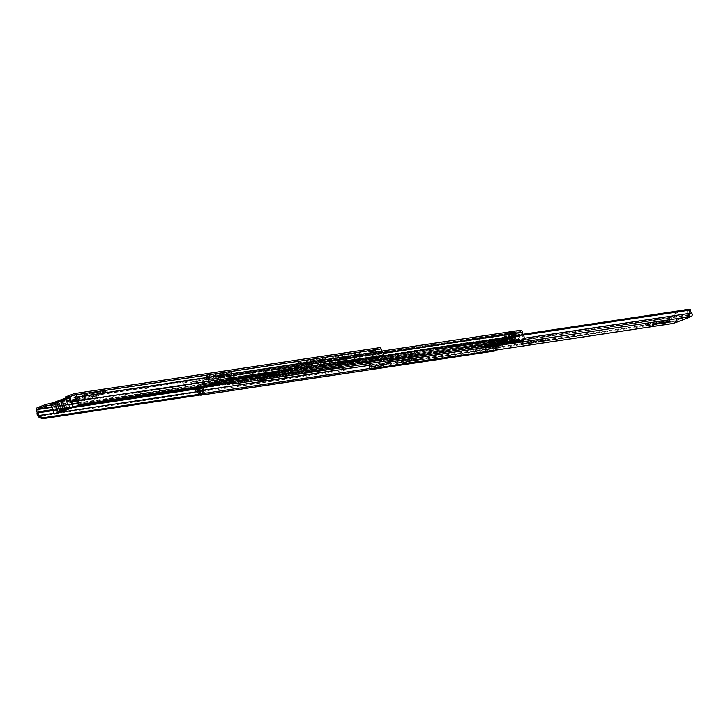 <?xml version="1.0" encoding="UTF-8"?>
<svg xmlns="http://www.w3.org/2000/svg" width="728" height="728" viewBox="0 0 728 728"><rect width="100%" height="100%" fill="white"/><g stroke="black" fill="none" stroke-linecap="round" stroke-linejoin="round"><path stroke-width="0.55" stroke-dasharray="3.64 2.73" d="M68.423 400.072L64.81 401.028L68.423 400.072M65.529 399.199L69.142 398.243L65.529 399.199M271.99 369.46L268.377 370.406L271.99 369.46M269.096 368.577L272.709 367.631L269.096 368.577M76.777 398.917L78.76 397.97L76.376 398.407M73.373 398.016L78.36 396.705L73.373 398.016M186.568 382.309L182.956 383.256L186.568 382.309M183.674 381.426L187.287 380.48L183.674 381.426M147.748 388.151L144.126 389.098L147.748 388.151M144.845 387.269L148.457 386.322L144.845 387.269M71.089 401.183L66.921 402.384L71.28 401.774M66.758 401.137L69.442 400.109L91.755 396.341L102.138 392.237L82.41 395.149L85.094 394.121L107.043 390.9L88.279 397.898L66.758 401.137L67.158 402.393M77.195 400.882L88.68 399.153L107.444 392.155L85.504 395.386L82.819 396.405L102.548 393.493L89.253 398.453L77.204 400.264M83.902 397.752L82.81 398.307L85.312 397.989L89.599 396.496L83.902 397.752M82.746 397.06L89.198 395.24L82.746 397.06L83.156 398.316M94.968 396.087L89.981 397.388L94.968 396.087M91.127 395.349L96.105 394.039L91.127 395.349M191.919 383.319L212.931 380.471L231.695 373.473L209.746 376.695L207.061 377.723L226.79 374.811L216.407 378.915L191.919 383.319M191 382.455L193.684 381.426L213.104 378.505L225.398 374.065L206.661 376.467L209.346 375.439L231.295 372.217L212.521 379.215L191 382.455L191.409 383.711M208.144 379.061L207.052 379.625L209.564 379.306L213.85 377.814L208.144 379.061M206.998 378.378L213.441 376.558L206.998 378.378L207.398 379.634M219.21 377.395L214.232 378.706L219.21 377.395M215.37 376.658L220.357 375.357L215.37 376.658M282.664 369.669L306.888 366.357L325.853 359.286L300.491 363.045L297.807 364.073L320.866 360.66L310.474 364.764L282.664 369.669M281.745 368.805L284.43 367.776L310.073 363.509L320.466 359.404L297.406 362.817L300.091 361.789L325.452 358.03L306.479 365.101L281.745 368.805L282.155 370.061M318.163 364.337L342.387 361.024L361.352 353.954L335.99 357.712L333.306 358.731L356.365 355.319L345.973 359.423L318.163 364.337M317.244 363.463L319.929 362.435L345.572 358.167L355.965 354.063L332.905 357.475L335.59 356.447L360.952 352.689L341.978 359.759L317.244 363.463L317.654 364.719M295.177 365.975L294.085 366.53L296.596 366.22L300.873 364.719L295.177 365.975M294.776 364.719L293.675 365.274L296.187 364.965L300.473 363.463L294.776 364.719M307.962 364.055L302.985 365.356L307.962 364.055M307.562 362.79L302.575 364.1L307.562 362.79M312.731 363.336L309.354 364.218L312.731 363.336M312.33 362.08L308.954 362.963L312.33 362.08M330.676 360.633L329.584 361.197L332.095 360.879L336.372 359.386L330.676 360.633M330.275 359.377L329.174 359.941L331.686 359.623L335.972 358.121L330.275 359.377M343.461 358.713L338.484 360.014L343.461 358.713M343.061 357.457L338.074 358.758L343.061 357.457M348.23 357.994L344.854 358.877L348.23 357.994M347.829 356.738L344.453 357.621L347.829 356.738M358.522 356.447L354.909 357.393L358.522 356.447M358.121 355.191L354.5 356.138L358.121 355.191M374.611 349.877L374.947 351.861A0.555 0.473 -98.6 0 0 375.202 352.179L377.413 351.842A0.555 0.473 81.4 0 1 377.168 351.524L376.831 349.54L369.242 351.933L376.831 349.54M374.21 348.621A1.656 1.429 -98.6 0 0 373.373 350.705L373.874 352.27A1.875 1.62 -98.6 0 0 374.729 353.353L376.94 353.025A1.875 1.62 81.4 0 1 376.094 351.933L375.593 350.368A1.656 1.429 81.4 0 1 376.431 348.284L368.841 350.669L376.431 348.284M338.675 362.235A1.656 1.429 -98.6 0 1 340.267 363.363L340.768 364.928L342.988 364.591L342.488 363.026A1.656 1.429 81.4 0 0 342.36 362.726L346.41 361.17L340.14 363.054L342.36 362.726A1.656 1.429 81.4 0 0 340.895 361.898L338.675 362.235A1.656 1.429 -98.6 0 0 338.42 362.298L346.009 359.914L338.42 362.298M339.193 363.773L339.694 365.338L341.914 365.001L341.414 363.436L338.82 363.563M53.335 402.748L53.845 403.922L53.435 402.666M51.169 404.923L54.127 403.967M68.004 398.18L53.845 403.922L55.373 406.706A2.275 1.966 81.4 0 1 55.656 409.081A1.656 1.429 -98.6 0 0 57.467 411.393L67.977 407.371A1.656 1.429 -98.6 0 0 68.077 404.331A2.275 1.966 81.4 0 1 66.94 402.284L66.849 399.108L67.786 398.626L67.094 397.597L67.695 397.215L68.095 398.471L69.961 397.843M67.786 398.626L67.094 397.597L70.197 396.232L65.62 396.878M304.322 366.721L303.922 365.465L304.349 366.721M322.258 358.458L322.668 359.714L322.295 358.449M339.821 361.388L339.421 360.132L339.849 361.379M203.467 393.648L345.136 372.345L344.699 370.261L343.953 371.225L343.316 370.57A3.977 3.431 81.4 0 1 342.215 366.521L341.468 364.046A1.765 1.52 81.4 0 1 342.369 361.825L379.142 347.766L74.065 393.648M357.794 353.116L358.194 354.372L357.757 353.116M344.699 370.261L344.062 369.606A2.648 2.284 81.4 0 1 343.325 366.903A1.656 1.429 -98.6 0 0 343.279 365.911L342.77 363.081L379.543 349.021L380.762 351.579A1.656 1.429 -98.6 0 0 381.299 352.379A2.648 2.284 81.4 0 1 382.264 354.991L380.407 358.859L381.545 359.113M199.026 394.321L201.984 393.875M200.091 395.013L201.911 394.74M204.532 394.349L344.389 373.309L345.136 372.345M78.105 404.322L380.407 358.859M383.274 356.192L382.145 355.947M343.953 371.225L344.389 373.309M371.062 350.341L371.462 351.597M368.841 350.669L369.242 351.933M346.009 359.914L346.41 361.17M343.789 360.251L344.189 361.507M53.317 402.875L53.626 404.167L66.849 399.108L66.821 398.507M53.999 403.894L56.038 406.606A2.275 1.966 81.4 0 1 56.32 408.981A1.656 1.429 -98.6 0 0 58.131 411.293L68.65 407.271A1.656 1.429 -98.6 0 0 68.741 404.231A2.275 1.966 81.4 0 1 67.604 402.184L67.513 399.008L54.291 404.067M341.914 365.001A0.555 0.473 81.4 0 1 341.905 365.42L339.685 365.756A0.555 0.473 -98.6 0 0 339.694 365.338M342.988 364.591A1.875 1.62 81.4 0 1 342.943 366.02L342.833 366.311A1.101 0.956 81.4 0 0 342.806 367.149L343.17 368.286L340.95 368.623L340.586 367.485L342.806 367.149M340.586 367.485A1.101 0.956 -98.6 0 1 340.613 366.639L340.731 366.357A1.875 1.62 -98.6 0 0 340.768 364.928M339.685 365.756L339.567 366.048A2.43 2.093 -98.6 0 0 339.512 367.895L339.876 369.032L340.95 368.623M343.17 368.286L342.096 368.696L341.732 367.558A2.43 2.093 81.4 0 1 341.787 365.711L341.905 365.42M342.096 368.696L339.876 369.032M377.195 353.171A1.101 0.956 81.4 0 1 377.696 353.808L378.06 354.946L375.848 355.282L375.484 354.145A1.101 0.956 -98.6 0 0 374.984 353.508M377.668 351.988A2.43 2.093 81.4 0 1 378.769 353.399L379.133 354.536L378.06 354.946M379.133 354.536L376.922 354.873L376.558 353.735A2.43 2.093 -98.6 0 0 375.457 352.325M376.922 354.873L375.848 355.282M51.069 404.632L58.959 402.302L61.989 411.73M68.878 409.091L65.857 399.663L70.034 397.888M57.403 402.366L58.995 403.558L62.308 402.284L62.872 400.273L67.549 398.68L53.563 403.84L62.872 400.273M61.225 411.684L61.798 409.591L65.12 408.326L66.767 409.573M66.958 409.591L65.12 408.326L63.172 402.184L59.823 403.43L58.231 402.247M63.5 411.147L60.47 401.719L58.959 402.302M65.857 399.663L64.337 400.245L67.358 409.673M65.866 409.718L64.337 408.599L62.308 402.284M64.337 408.599L61.016 409.873L58.995 403.558M60.47 401.719L64.337 400.245M66.712 398.808L69.742 408.235M60.46 411.784L61.016 409.873L58.959 403.539L57.257 402.347M53.563 403.84L56.584 413.267M61.798 409.591L59.823 403.43M54.391 403.712L57.366 412.967M63.709 400.154L63.145 402.165L65.138 408.317M70.57 408.108L67.549 398.68M60.997 409.873L60.351 411.711M349.777 363.964A5.578 0.528 162.2 0 0 347.256 365.256A5.578 0.528 162.2 0 0 348.057 365.274L367.358 362.371A5.578 0.528 162.2 0 0 373.409 360.688A5.578 0.528 162.2 0 0 377.186 358.94A5.578 0.528 162.2 0 0 376.394 358.913L357.093 361.816A5.578 0.528 162.2 0 0 349.777 363.964M347.647 364.018A5.578 0.528 -17.8 0 1 346.856 363.991A5.578 0.528 -17.8 0 1 349.367 362.708A5.578 0.528 -17.8 0 1 356.693 360.56L375.994 357.657A5.578 0.528 -17.8 0 1 376.786 357.685A5.578 0.528 -17.8 0 1 373.009 359.432A5.578 0.528 -17.8 0 1 366.958 361.115L347.647 364.018L348.057 365.274M414.814 351.815A5.578 0.528 -17.8 0 1 415.615 351.842A5.578 0.528 -17.8 0 1 411.83 353.59A5.578 0.528 -17.8 0 1 405.778 355.273L386.477 358.176A5.578 0.528 -17.8 0 1 385.685 358.158A5.578 0.528 -17.8 0 1 388.197 356.875A5.578 0.528 -17.8 0 1 395.513 354.718L414.814 351.815L415.224 353.08L395.923 355.983A5.578 0.528 162.2 0 0 388.597 358.131A5.578 0.528 162.2 0 0 386.086 359.414A5.578 0.528 162.2 0 0 386.887 359.432L406.188 356.529A5.578 0.528 162.2 0 0 412.239 354.845A5.578 0.528 162.2 0 0 416.016 353.098A5.578 0.528 162.2 0 0 415.224 353.08M273.992 376.986L269.56 377.65L268.814 375.348A1.438 1.238 -98.6 0 1 269.542 373.537A0.855 0.737 -98.6 0 0 269.815 373.346L269.26 373.428A0.855 0.737 81.4 0 1 268.987 373.628L258.849 377.495A0.855 0.737 81.4 0 1 258.522 377.532L259.077 377.45A0.855 0.737 -98.6 0 0 259.405 377.413L263.845 376.749A0.855 0.737 81.4 0 1 263.518 376.786L264.073 376.704A0.855 0.737 -98.6 0 0 264.401 376.667L274.538 372.791A0.855 0.737 -98.6 0 0 274.811 372.59L274.256 372.681A0.855 0.737 81.4 0 1 273.983 372.873A1.438 1.238 81.4 0 0 273.255 374.683L273.992 376.986L275.066 376.576L270.634 377.24L269.888 374.938L274.383 374.128L269.942 374.802A2.184 1.884 -98.6 0 0 270.234 374.656L269.679 374.738A2.184 1.884 81.4 0 1 269.396 374.884L259.259 378.76A2.184 1.884 81.4 0 1 258.95 378.842L259.505 378.76A2.184 1.884 -98.6 0 0 259.814 378.669L264.246 378.005A2.184 1.884 81.4 0 1 263.936 378.087L264.491 378.005A2.184 1.884 -98.6 0 0 264.801 377.923L274.938 374.046A2.184 1.884 -98.6 0 0 275.229 373.901L274.674 373.983A2.184 1.884 81.4 0 1 274.383 374.128M196.369 386.959A1.765 1.52 81.4 0 1 197.361 385.339L202.102 383.529L489.535 340.295A2.211 1.902 81.4 0 1 490.9 340.376L494.175 341.996A0.855 0.737 -98.6 0 0 494.703 342.033L492.474 342.124L500.527 339.048L504.841 338.156A0.855 0.737 -98.6 0 0 505.232 337.774L506.861 334.27A2.211 1.902 81.4 0 1 507.88 333.288L509.627 332.614L510.028 333.879L512.694 333.479L510.947 334.143A0.883 0.764 -98.6 0 0 510.537 334.534L508.908 338.038A2.184 1.884 81.4 0 1 507.907 339.011L512.348 338.338L515.533 333.788A0.883 0.764 81.4 0 1 515.943 333.388L520.748 331.559L521.193 332.086A4.086 3.522 -98.6 0 0 522.304 335.79A2.539 2.193 81.4 0 1 522.422 339.403L523.259 340.358M495.249 339.721A5.578 0.528 -17.8 0 1 496.041 339.749A5.578 0.528 -17.8 0 1 492.265 341.496A5.578 0.528 -17.8 0 1 486.213 343.179L472.454 345.245A5.578 0.528 -17.8 0 1 471.662 345.227A5.578 0.528 -17.8 0 1 474.174 343.944A5.578 0.528 -17.8 0 1 481.49 341.796L495.249 339.721L495.65 340.977L481.89 343.052A5.578 0.528 162.2 0 0 474.574 345.199A5.578 0.528 162.2 0 0 472.062 346.483A5.578 0.528 162.2 0 0 472.854 346.501L486.613 344.435A5.578 0.528 162.2 0 0 492.665 342.751A5.578 0.528 162.2 0 0 496.441 341.004A5.578 0.528 162.2 0 0 495.65 340.977M504.695 338.211L505.095 339.466L500.928 340.304L492.874 343.379L495.104 343.288A2.184 1.884 -98.6 0 1 493.757 343.207L490.49 341.587A0.883 0.764 81.4 0 0 489.944 341.55L488.197 342.224L487.796 340.968L497.197 339.148A2.211 1.902 81.4 0 1 498.553 339.221L501.81 340.959A19.874 1.875 -17.8 0 1 511.948 337.082L513.995 334.234L515.015 334.898M505.095 339.466L505.241 339.412A2.184 1.884 -98.6 0 0 506.251 338.438L507.88 334.935A0.883 0.764 81.4 0 1 508.28 334.543L510.028 333.879M505.232 337.774L217.799 380.999L219.428 377.504A2.211 1.902 81.4 0 1 220.448 376.512L225.189 374.702A1.765 1.52 81.4 0 1 227.236 376.731A2.766 2.384 -98.6 0 0 227.991 379.233A3.868 3.331 81.4 0 1 229.083 382.036M202.102 383.529A2.211 1.902 81.4 0 1 203.467 383.601L206.743 385.23A0.855 0.737 -98.6 0 0 207.271 385.258L217.399 381.381A0.855 0.737 -98.6 0 0 217.799 380.999L218.819 381.663L220.438 378.169A0.883 0.764 81.4 0 1 220.848 377.768L225.662 375.939L226.108 376.467A4.086 3.522 -98.6 0 0 227.218 380.171A2.539 2.193 81.4 0 1 227.937 382.209M214.532 384.038A5.578 0.528 -17.8 0 1 213.732 384.02A5.578 0.528 -17.8 0 1 216.243 382.728A5.578 0.528 -17.8 0 1 223.569 380.58L237.874 378.433A5.578 0.528 -17.8 0 1 238.675 378.451A5.578 0.528 -17.8 0 1 234.889 380.198A5.578 0.528 -17.8 0 1 228.838 381.882L214.532 384.038L214.769 384.794M227.609 383.392L229.247 383.146A5.578 0.528 162.2 0 0 230.075 382.983M232.177 382.446A5.578 0.528 162.2 0 0 239.075 379.707A5.578 0.528 162.2 0 0 238.284 379.688L223.969 381.836A5.578 0.528 162.2 0 0 216.999 383.856M213.086 384.448L217.809 382.637A2.184 1.884 -98.6 0 0 218.819 381.663L506.251 338.438M206.679 385.412L494.175 341.996M489.535 340.295L487.796 340.968M269.815 373.346L270.234 374.656L269.679 374.738L269.26 373.428M274.811 372.59L275.229 373.901L274.674 373.983L274.256 372.681M197.57 386.777L202.511 384.784A0.883 0.764 81.4 0 1 203.057 384.812L204.814 385.685M263.518 376.786L263.936 378.087L264.491 378.005L263.936 378.087L264.491 378.005L264.073 376.704A1.438 1.238 81.4 0 1 265.447 377.668L265.893 379.061M258.522 377.532L258.95 378.842L263.909 378.096M258.95 378.842L259.505 378.76L258.95 378.842M197.77 386.595L198.899 386.422L198.471 385.176A1.765 1.52 -98.6 0 0 198.034 388.151A2.766 2.384 81.4 0 1 198.871 390.618A3.868 3.331 -98.6 0 0 201.883 395.04M201.975 386.113L198.68 386.614L198.498 385.167A1.765 1.52 -98.6 0 0 197.916 387.979L198.498 388.743L197.643 389.553M230.194 381.872A3.868 3.331 -98.6 0 0 229.102 379.061A2.766 2.384 81.4 0 1 228.346 376.558A1.765 1.52 -98.6 0 0 226.299 374.538L229.629 374.037A1.765 1.52 81.4 0 1 231.677 376.058A2.766 2.384 -98.6 0 0 232.423 378.56A3.868 3.331 81.4 0 1 233.515 381.372M227.336 383.783L228.446 383.62L229.274 384.566M228.446 383.62A2.539 2.193 -98.6 0 0 228.328 379.998A4.086 3.522 81.4 0 1 227.218 376.294L226.326 374.529A1.765 1.52 -98.6 0 1 228.392 376.331L231.668 375.83L231.65 376.831L228.374 377.322L228.392 376.331M513.995 334.234L514.514 333.124A2.211 1.902 81.4 0 1 515.533 332.132L520.274 330.321L229.629 374.037L230.539 375.794A4.086 3.522 -98.6 0 0 231.659 379.497A2.539 2.193 81.4 0 1 232.369 381.545M492.201 339.894A2.211 1.902 -98.6 0 1 493.566 339.976L496.833 341.596A0.855 0.737 81.4 0 0 497.361 341.632L498.607 341.241A5.524 0.519 -17.8 0 0 504.213 339.512A5.524 0.519 -17.8 0 0 507.079 338.092A5.524 0.519 -17.8 0 0 506.979 338.038L507.498 337.756A0.855 0.737 81.4 0 0 507.898 337.373L509.527 333.87A2.211 1.902 -98.6 0 1 510.546 332.887L512.285 332.214L509.627 332.614M225.589 375.957L226.699 375.794L226.299 374.538L225.189 374.702M231.768 383.119L522.422 339.403M512.285 332.214L512.694 333.479M496.833 341.596L501.81 340.959L502.211 342.215A19.874 1.875 -17.8 0 1 512.348 338.338L511.948 337.082L507.498 337.756M499.599 339.739L499.19 340.95L502.211 342.215L497.424 342.97A2.184 1.884 81.4 0 1 496.423 342.806L493.147 341.186A0.883 0.764 -98.6 0 0 492.601 341.15L488.197 342.224M370.279 368.423L495.968 349.522A2.539 2.193 81.4 0 1 493.994 346.61A4.086 3.522 -98.6 0 0 492.747 342.961L492.856 342.215L497.597 340.404A0.883 0.764 81.4 0 1 498.143 340.431L499.19 340.95M497.424 342.97A2.184 1.884 81.4 0 0 497.77 342.888L499.008 342.497A5.524 0.519 162.2 0 0 504.613 340.768A5.524 0.519 162.2 0 0 507.48 339.348A5.524 0.519 162.2 0 0 507.38 339.294L507.907 339.011M490.454 340.567L490.863 341.823M495.859 350.832A3.868 3.331 81.4 0 1 492.856 346.401A2.766 2.384 -98.6 0 0 492.01 343.935A1.765 1.52 81.4 0 1 492.447 340.959L497.197 339.148M202.211 389.971A2.766 2.384 -98.6 0 0 201.356 387.651A1.765 1.52 81.4 0 1 201.802 384.675L492.447 340.959M495.968 349.522L495.923 350.113M202.011 386.113L201.802 384.675L197.361 385.339M197.743 391.327L199.29 391.1L198.881 389.844L201.665 388.779L201.183 387.487A1.765 1.52 81.4 0 1 201.774 384.675L202.202 385.931L492.856 342.215M231.668 375.83A1.765 1.52 81.4 0 0 229.602 374.037L230.503 376.74L227.227 377.231L226.799 375.766L520.684 331.577M501.383 340.913L500.964 342.124L496.423 342.806M507.898 337.373L512.439 336.682L513.458 337.346L508.908 338.038M199.281 387.815L198.908 387.332M197.752 390.927L198.79 390.526A1.656 1.429 -98.6 0 0 199.636 388.461M199.29 391.1L200.018 390.818M195.614 390.335L198.881 389.844M228.374 377.322L231.65 376.831M227.227 377.231A1.656 1.429 -98.6 0 0 229.165 378.915L231.941 377.859L231.54 376.594M231.941 377.859L235.217 377.359L232.432 378.424A1.656 1.429 81.4 0 1 230.503 376.74M235.217 377.359L234.807 376.103M259.832 378.669L264.264 378.005L259.814 378.669M263.845 376.749A1.438 1.238 81.4 0 1 264.064 376.685L259.632 377.359A1.438 1.238 -98.6 0 0 259.405 377.413M261.452 379.734L261.006 378.333A1.438 1.238 -98.6 0 0 259.632 377.359M259.932 378.742L260.305 379.907M265.11 380.38L264.373 378.078M274.329 374.274L275.066 376.576M269.56 377.65L270.634 377.24M509.4 342.342L506.542 343.434L509.473 342.551L508.563 337.337A0.992 0.855 81.4 0 1 509.109 336.591L512.093 335.654A3.649 3.14 81.4 0 1 512.758 336.755A2.493 2.148 -98.6 0 0 514.305 341.25A2.876 2.475 -98.6 0 0 514.896 336.918A6.152 5.296 81.4 0 1 514.086 336.172A4.568 3.931 81.4 0 1 513.513 334.643L521.057 333.506A4.787 4.122 -98.6 0 0 520.902 332.942A4.787 4.122 -98.6 0 0 520.72 332.45A1.101 0.946 -98.6 0 0 519.528 332.014L511.984 333.142A1.101 0.946 81.4 0 1 513.176 333.588A4.787 4.122 81.4 0 1 513.358 334.079A4.787 4.122 81.4 0 1 513.513 334.643M512.758 336.755L520.302 335.626A2.493 2.148 -98.6 0 0 519.737 336.281L520.948 340.076A2.23 1.92 -98.6 0 0 521.849 340.113A2.876 2.475 -98.6 0 0 522.44 335.781L514.896 336.918M493.02 340.977L490.954 341.769L490.69 340.931A0.664 0.573 81.4 0 1 491.018 340.094L494.085 338.93A0.664 0.573 81.4 0 1 494.685 339.102A5.087 4.377 -98.6 0 0 495.149 339.585A2.211 1.902 -98.6 0 0 496.96 339.967L497.452 340.131A0.555 0.473 -98.6 0 0 497.697 340.458L498.68 340.395A5.469 0.519 162.2 0 0 504.095 338.693A5.469 0.519 162.2 0 0 506.779 337.355A5.469 0.519 162.2 0 0 506.743 337.319L506.388 337.128A0.555 0.473 -98.6 0 0 506.397 336.718L506.688 336.245A2.211 1.902 -98.6 0 0 507.889 334.716A5.087 4.377 -98.6 0 0 507.971 334.016A0.664 0.573 81.4 0 1 508.344 333.469L511.402 332.296A0.664 0.573 81.4 0 1 512.139 332.723L512.412 333.561L510.155 334.425A1.101 0.956 -98.6 0 0 509.545 335.244L509.172 337.938A1.101 0.956 81.4 0 1 508.563 338.757L507.098 339.321A5.469 0.519 -17.8 0 1 507.434 339.385A5.469 0.519 -17.8 0 1 504.195 340.931A5.469 0.519 -17.8 0 1 498.398 342.642L496.742 343.279A1.101 0.956 81.4 0 1 495.795 343.043L493.966 341.214A1.101 0.956 -98.6 0 0 493.02 340.977L498.07 340.222L493.739 341.878A1.083 0.937 -98.6 0 0 493.056 343.024A4.787 4.122 -98.6 0 0 493.402 344.08A4.568 3.931 -98.6 0 1 493.611 344.617A4.568 3.931 -98.6 0 1 493.83 345.664L486.286 346.801A6.152 5.296 81.4 0 1 486.077 347.939A2.876 2.475 -98.6 0 0 489.016 350.914A2.23 1.92 -98.6 0 0 489.926 348.184A2.493 2.148 -98.6 0 0 488.006 346.364A0.555 0.473 81.4 0 1 487.569 345.873A3.649 3.14 81.4 0 1 487.542 345.045L490.417 343.752A0.992 0.855 81.4 0 1 491.264 343.953L492.547 345.236A1.101 0.956 -98.6 0 0 493.493 345.463L503.23 343.479A20.584 1.938 -17.8 0 0 502.893 343.625L503.776 343.525A14.369 1.356 -17.8 0 0 504.504 343.279L504.895 343.225A15.079 1.42 -17.8 0 1 502.065 344.135L501.183 344.326L500.018 339.739A21.285 2.002 -17.8 0 1 501.583 339.03L502.511 339.921A20.584 1.938 162.2 0 1 511.456 336.5L511.083 336.554A21.285 2.002 162.2 0 0 506.351 338.283L506.142 338.365A21.285 2.002 162.2 0 0 502.138 339.976L502.511 339.921M489.926 348.184L496.096 347.256L496.023 345.345A2.493 2.148 -98.6 0 0 495.55 345.227L488.006 346.364M513.176 333.588L520.72 332.45M493.402 344.08L485.858 345.209A4.568 3.931 81.4 0 1 486.067 345.755A4.568 3.931 81.4 0 1 486.286 346.801M512.476 339.685L505.095 340.795L496.141 344.217L503.53 343.106A20.584 1.938 -17.8 0 1 504.131 342.852L511.648 339.976A20.584 1.938 -17.8 0 1 512.476 339.685L513.076 339.712A20.584 1.938 -17.8 0 1 513.577 339.539L514.732 339.33A14.369 1.356 -17.8 0 1 514.341 339.521L514.332 339.403A15.079 1.42 -17.8 0 1 505.387 342.824L504.895 343.225M512.794 335.144L512.794 335.144A14.369 1.356 162.2 0 0 513.304 334.889L512.157 335.098A20.584 1.938 162.2 0 0 511.438 335.344L511.065 335.399A21.285 2.002 -17.8 0 1 513.568 334.552L515.124 338.948L516.097 338.775A15.079 1.42 -17.8 0 1 514.732 339.466L514.341 339.521M513.595 334.543L514.669 334.334A15.079 1.42 -17.8 0 1 513.176 335.08M505.095 340.795L515.124 338.948M508.972 339.548L506.106 340.64L506.542 343.434M511.984 333.142L509.909 333.934L512.412 333.561M512.139 332.723L509.645 333.096L509.909 333.934M509.645 333.096A0.664 0.573 -98.6 0 0 508.908 332.678L505.851 333.843A0.664 0.573 -98.6 0 0 505.478 334.398A5.087 4.377 81.4 0 1 505.387 335.089A2.211 1.902 81.4 0 1 504.195 336.627L506.688 336.245M506.561 336.3L504.195 336.627M504.067 336.673L506.397 336.718M497.452 340.131L494.958 340.513A0.555 0.473 -98.6 0 0 495.568 340.859L503.621 337.783A0.555 0.473 -98.6 0 0 503.903 337.091M494.958 340.513L497.078 339.921M496.96 339.967L494.585 340.295M494.467 340.349A2.211 1.902 81.4 0 1 492.656 339.958A5.087 4.377 81.4 0 1 492.192 339.485A0.664 0.573 -98.6 0 0 491.582 339.303L488.524 340.476A0.664 0.573 -98.6 0 0 488.188 341.305L488.461 342.142L486.195 343.006A1.083 0.937 81.4 0 0 485.512 344.162A4.787 4.122 81.4 0 0 485.858 345.209M515.033 339.557L514.287 337.228A1.611 1.392 -98.6 0 0 513.276 337.201L514.259 340.258A1.611 1.392 -98.6 0 0 515.033 339.557L512.922 339.867A1.611 1.392 81.4 0 1 512.466 340.413L511.511 337.428L512.23 337.355L511.511 337.428A1.611 1.392 -98.6 0 1 512.175 337.546L512.922 339.867M486.923 347.693L487.669 350.013A1.611 1.392 -98.6 0 0 488.67 350.041L486.095 350.45L485.166 347.547L487.687 346.983A1.611 1.392 -98.6 0 0 486.923 347.693L484.812 348.002L485.558 350.332A1.611 1.392 -98.6 0 0 486.095 350.45L488.388 350.123M487.687 346.983L488.67 350.041M503.758 340.695L495.058 344.026L504.868 340.531L504.431 339.166L501.528 339.603L501.765 340.395L503.175 340.677A5.524 2.757 69.1 0 0 503.758 340.695L504.868 340.531M496.168 343.853L495.732 342.497L504.431 339.166M508.563 338.757L513.34 338.038A21.285 2.002 162.2 0 0 506.997 340.313L506.797 340.395A21.285 2.002 162.2 0 0 501.565 342.551L496.742 343.279M495.568 340.859L498.68 340.395L497.697 340.458L498.398 342.642M506.388 337.128L507.098 339.321M513.076 339.712L505.605 340.831M513.313 336.227L512.931 336.281A14.369 1.356 -17.8 0 1 503.985 339.703L504.368 339.639A15.079 1.42 162.2 0 0 513.313 336.227L513.076 335.49M511.22 335.772L511.456 336.5M502.893 343.625L501.465 339.184A20.584 1.938 162.2 0 1 501.947 338.975L502.138 339.976M511.648 339.976L510.656 336.9A20.584 1.938 162.2 0 0 503.148 339.776L504.131 342.852M505.387 342.824L504.504 343.279M501.465 339.184L502.347 339.084A14.369 1.356 162.2 0 0 503.303 338.766L503.694 338.711A15.079 1.42 -17.8 0 1 500.637 339.694L499.909 339.776M503.967 338.42L504.368 339.676L503.303 338.766L503.985 339.703M512.694 335.544L512.931 336.281M512.439 336.627A14.369 1.356 -17.8 0 1 504.877 339.521L505.569 339.239L506.551 342.324L510.61 340.649L509.627 337.565L512.439 336.627L513.422 339.703A14.369 1.356 162.2 0 0 513.95 339.466M505.005 342.888A14.369 1.356 162.2 0 0 505.86 342.597L504.877 339.521M500.809 342.287L501.565 342.551L500.809 342.287L500.018 339.739L500.8 342.278L495.795 343.043M498.07 340.222A1.101 0.956 81.4 0 1 499.017 340.449L500.828 342.269M513.34 338.038L514.132 337.182L509.172 337.938M513.568 334.552L514.132 337.182M510.856 335.826L511.083 336.554M493.739 341.878L486.195 343.006M488.461 342.142L490.954 341.769M509.545 335.244L514.596 334.489A1.101 0.956 81.4 0 1 515.206 333.661L519.528 332.014M513.695 334.507L514.323 336.436L514.596 334.489M493.493 345.463L501.337 344.217M509.473 342.551L517.453 341.35L516.015 336.855L508.472 337.992M521.057 333.506A4.568 3.931 -98.6 0 0 521.621 335.035A6.152 5.296 -98.6 0 0 522.44 335.781M520.302 335.626A3.649 3.14 -98.6 0 0 519.637 334.525L511.793 335.572M509.109 336.591L519.337 334.434M516.653 335.462A0.992 0.855 -98.6 0 0 516.106 336.2L516.015 336.855M517.453 341.35L509.418 342.688M508.881 340.222L509.946 343.234L506.734 343.716L517.399 341.487M515.078 342.378L514.014 339.375M514.305 341.25L521.849 340.113M512.03 339.73L518.2 338.802L520.948 340.076M519.737 336.281L518.2 338.802M501.037 344.335A1.101 0.956 81.4 0 1 500.09 344.098L498.807 342.824A0.992 0.855 -98.6 0 0 497.961 342.615L490.417 343.752M487.733 344.772L497.961 342.615M489.016 350.914L496.56 349.777A2.23 1.92 -98.6 0 0 497.242 349.14L496.105 347.274M486.077 347.939L493.62 346.801A2.876 2.475 -98.6 0 0 496.56 349.777L488.989 350.914M495.277 343.643L495.085 343.916A3.649 3.14 -98.6 0 0 495.113 344.735A0.555 0.473 -98.6 0 0 495.55 345.227M497.242 349.14L496.023 345.345M493.83 345.664A6.152 5.296 81.4 0 1 493.62 346.801M493.056 343.024L485.512 344.162M514.086 336.172L521.621 335.035M513.422 339.703L512.639 339.994L511.657 336.918M510.61 340.649L512.639 339.994M506.551 342.324L505.86 342.597M487.614 350.204L486.632 347.138M485.166 347.547A1.611 1.392 -98.6 0 0 484.812 348.002M487.669 350.013L485.558 350.332M512.466 340.413L513.213 340.422L512.23 337.355L513.276 337.201M514.287 337.228L512.175 337.546M514.259 340.258L513.213 340.422M507.516 341.832L506.524 338.748L509.627 337.565M505.569 339.239L506.524 338.748M506.961 341.914L505.969 338.829L503.148 339.776M510.055 340.731L509.072 337.646L505.969 338.829M510.656 336.9L509.072 337.646M495.732 342.497L492.847 342.924L501.546 339.603L492.847 342.924M501.765 340.395L493.065 343.716L494.476 343.998L503.175 340.677M501.483 339.94L492.783 343.27L501.528 340.103M495.058 344.026A5.524 2.757 -110.9 0 1 494.476 343.998M506.606 343.643L509.946 343.234M489.189 347.338L485.976 348.184L489.189 347.338M478.787 348.903L475.175 349.849L478.787 348.903M524.824 341.978L521.212 342.924L524.824 341.978M538.72 339.885L537.601 340.458L540.677 340.058L545.054 338.529L538.72 339.885M400.582 360.66L396.96 361.616L400.582 360.66M414.469 358.576L413.349 359.15L416.425 358.749L420.802 357.221L414.469 358.576M649.076 323.296L645.454 324.242L649.076 323.296M662.971 321.203L661.852 321.776L664.919 321.376L669.305 319.847L662.971 321.203M391.182 360.224A1.993 1.711 81.4 0 0 390.517 358.376A2.63 2.266 -98.6 0 1 389.826 355.228L388.506 354.5A4.286 3.695 -98.6 0 0 389.644 359.641L389.243 360.515M684.284 310.019L674.965 313.586A1.656 1.429 81.4 0 0 675.275 316.78A1.219 1.046 -98.6 0 1 675.966 318.755A1.656 1.429 81.4 0 0 675.757 320.338L672.399 321.903L672.071 321.494A4.286 3.695 -98.6 0 0 670.015 316.698L669.405 318.163L368.322 363.445L368.941 361.98L670.015 316.698M389.498 361.297L390.335 360.861L389.198 360.351M689.589 309.218A4.286 3.695 -98.6 0 0 690.726 314.36L689.771 315.169A1.656 1.429 81.4 0 0 688.706 314.077A1.219 1.046 -98.6 0 1 688.115 312.066A1.656 1.429 81.4 0 0 687.714 309.5M531.513 341.478L537.009 339.23L527.891 342.433L531.513 341.478L531.85 342.533M407.261 360.169L412.767 357.921L403.649 361.115L407.261 360.169L407.598 361.224M655.755 322.795L661.261 320.548L652.142 323.742L655.755 322.795L656.092 323.851M370.325 363.354A4.286 3.695 -98.6 0 0 368.941 361.98M388.506 354.5L522.695 334.325M389.826 355.228L523.323 335.144M672.326 323.55A1.993 1.711 81.4 0 1 670.661 321.103A2.63 2.266 -98.6 0 0 669.405 318.163M676.458 322.304A1.938 0.965 69.1 0 0 676.649 320.402L689.835 315.361A1.938 0.965 -110.9 0 1 689.871 316.989M686.886 309.627A1.656 1.429 81.4 0 1 687.287 312.185A1.219 1.046 -98.6 0 0 687.878 314.205A1.656 1.429 81.4 0 1 688.943 315.297M675.757 320.338L676.585 320.211A1.656 1.429 81.4 0 1 676.794 318.627A1.219 1.046 -98.6 0 0 676.103 316.653A1.656 1.429 81.4 0 1 675.793 313.459L685.703 309.482M522.158 341.195L521.676 339.821L519.637 340.176L524.215 340.85L521.676 339.821L503.73 341.186L509.518 339.412L507.061 340.34L507.161 341.523L513.34 340.95L513.841 342.524A6.634 0.628 -17.8 0 1 514.423 342.588A11.603 1.092 162.2 0 0 522.158 341.195L524.215 340.822L521.93 341.869L514.987 343.398A8.845 0.837 -17.8 0 1 513.513 343.671L507.998 344.353A6.088 0.573 162.2 0 0 507.998 344.28A6.088 0.573 162.2 0 0 504.613 344.826L489.544 348.266L500.336 347.174C495.995 348.776 494.503 349.112 495.868 348.175L482.364 349.467A5.86 0.555 -17.8 0 1 481.863 349.404A5.86 0.555 -17.8 0 1 484.357 348.111A5.86 0.555 -17.8 0 1 491.318 345.964L499.936 344.107L496.105 345.764L495.504 343.88L499.909 342.096L503.43 341.659L500.919 342.751L507.462 341.086M489.917 345.227C493.038 343.652 491.409 343.916 485.021 346.018C481.909 347.593 483.538 347.329 489.917 345.227L483.474 347.247L491.682 344.617L491.846 345.136L483.638 347.775L491.846 345.136L489.962 346.428C484.475 348.23 483.074 348.457 485.749 347.11C491.218 345.309 492.61 345.081 489.944 346.428C485.731 347.902 483.62 348.348 483.638 347.775L483.301 347.074L489.899 345.227M489.635 347.256L485.267 348.412L489.635 347.256M513.841 342.524L507.671 343.088L510.501 342.014L510.037 339.576L510.501 342.014M510.628 341.887L501.528 344.635L505.35 342.979L504.613 340.677L500.664 342.042M499.936 344.107L499.19 342.278L495.504 343.88M505.35 342.979L496.105 345.764M491.318 345.964L490.818 344.389L497.916 342.833L498.416 344.417L497.916 342.833L499.353 342.296L490.818 344.389A5.86 0.555 162.2 0 0 483.847 346.537A5.86 0.555 162.2 0 0 481.363 347.829A5.86 0.555 162.2 0 0 481.854 347.893L482.364 349.467M495.095 346.801L494.803 348.748L495.868 348.175L495.659 346.483L495.095 346.801L495.895 346.164M499.535 345.509L500.336 347.174L499.217 345.29L495.659 346.483L499.535 345.509L489.307 346.719L489.808 348.284M519.383 339.94L514.596 341.414L493.994 344.763L494.285 346.756L493.775 345.172L489.043 346.692L499.153 345.3M507.707 342.342L507.998 344.353L507.489 342.751A6.088 0.573 162.2 0 0 507.498 342.706A6.088 0.573 162.2 0 0 504.113 343.252L504.613 344.826M524.078 341.086L521.767 341.869L516.68 341.341L514.478 341.823L514.987 343.398M505.933 342.861L505.187 340.558L509.891 339.585L503.858 340.768M504.613 340.677L500.7 341.204L504.613 340.677M500.509 343.989L499.909 342.096M519.41 339.93L513.913 341.013A11.603 1.092 162.2 0 0 519.637 340.176M493.994 344.763L488.925 346.51M495.659 346.483L482.045 347.474C481.654 346.919 484.466 345.818 490.49 344.171M482.045 347.474L495.668 346.574M521.93 341.468L516.68 341.341M503.421 340.831L500.737 341.186L504.331 340.449M484.712 347.966L491.436 345.545L484.712 347.966M486.049 347.456L489.944 346.091L486.049 347.456M486.759 349.549L490.335 348.394M82.41 395.149L82.819 396.405M206.661 376.467L207.061 377.723M297.406 362.817L297.807 364.073M332.905 357.475L333.306 358.731M294.03 365.283L294.43 366.539M329.529 359.951L329.93 361.206M376.094 351.933L373.874 352.27M375.593 350.368L373.373 350.705M377.168 351.524L374.947 351.861M374.447 350.295L376.667 349.959M340.267 363.363L342.488 363.026M70.325 397.488L69.915 396.232M37.292 407.707L342.369 361.825M51.779 406.843L71.936 403.812M77.541 402.966L342.77 363.081M74.611 394.885L379.543 349.021M202.202 390.936L344.062 369.606L343.316 370.57L38.247 416.452M77.195 400.873L383.401 355.246M37.137 412.403L342.215 366.521M37.128 412.203L342.206 366.321M36.4 409.928L341.468 364.046M76.222 398.262L381.299 352.379M75.694 397.461L380.762 351.579M74.966 395.186L380.034 349.304M53.836 413.249L61.016 412.166M197.761 391.6L200 391.264M52.98 410.565L72.755 407.589M197.334 388.852L343.325 366.903M52.671 409.618L72.827 406.588M196.651 387.96L343.279 365.911M51.943 407.343L72.09 404.313M77.75 403.458L342.542 363.636M331.686 359.623L332.095 360.879M335.626 358.112L336.027 359.377M333.46 358.44L333.87 359.696M296.187 364.965L296.596 366.22M300.127 363.454L300.528 364.71M297.961 363.782L298.371 365.037M67.604 402.184L66.94 402.284M68.741 404.231L68.077 404.331M68.65 407.271L67.977 407.371M58.131 411.293L57.467 411.393M56.32 408.981L55.656 409.081M56.038 406.606L55.373 406.706M340.731 366.357L342.943 366.02M340.613 366.639L342.833 366.311M339.567 366.048L341.787 365.711M341.732 367.558L339.512 367.895M376.94 353.025L374.729 353.353M375.202 352.179L377.413 351.842M376.558 353.735L378.769 353.399M377.696 353.808L375.484 354.145M335.59 356.447L335.99 357.712M360.496 352.689L360.897 353.945M359.605 353.38L360.014 354.636M345.927 358.613L346.328 359.869M341.978 359.759L342.387 361.024M319.929 362.435L320.338 363.691M342.67 359.013L343.079 360.278M345.572 358.167L345.973 359.423M354.964 354.572L355.373 355.828M355.646 354.054L356.047 355.319M300.091 361.789L300.491 363.045M324.997 358.021L325.398 359.286M324.106 358.722L324.515 359.978M310.428 363.945L310.829 365.21M306.479 365.101L306.888 366.357M284.43 367.776L284.839 369.032M307.171 364.355L307.58 365.611M310.073 363.509L310.474 364.764M319.465 359.914L319.874 361.17M320.147 359.395L320.548 360.651M210.938 376.867L211.338 378.123M213.095 376.54L213.504 377.805M209.163 378.05L209.564 379.306M209.346 375.439L209.746 376.695M230.867 372.199L231.267 373.455M229.948 372.9L230.348 374.156M216.434 378.069L216.844 379.324M212.521 379.215L212.931 380.471M193.684 381.426L194.094 382.682M213.104 378.505L213.504 379.761M215.998 377.65L216.407 378.915M225.398 374.065L225.798 375.32M226.071 373.546L226.481 374.802M86.687 395.559L87.087 396.815M88.852 395.231L89.253 396.487M84.912 396.733L85.312 397.989M85.094 394.121L85.504 395.386M106.616 390.891L107.025 392.146M105.697 391.582L106.106 392.847M92.192 396.751L92.593 398.007M88.279 397.898L88.68 399.153M69.442 400.109L69.843 401.365M88.852 397.188L89.253 398.453M91.755 396.341L92.156 397.597M101.147 392.747L101.547 394.003M101.829 392.228L102.229 393.484M274.538 372.791L504.841 338.156M264.401 376.667L494.703 342.033M386.477 358.176L386.887 359.432M472.454 345.245L472.854 346.501M494.849 341.969L495.249 343.234M507.88 334.935L220.438 378.169L219.428 377.504L506.861 334.27M217.399 381.381L268.987 373.628M269.542 373.537L273.983 372.873M207.271 385.258L258.849 377.495M227.527 383.529L230.03 383.156M231.959 382.864L259.259 378.76M217.809 382.637L269.396 374.884M220.448 376.512L507.88 333.288M490.49 341.587L203.057 384.812L203.467 383.601L490.9 340.376M274.938 374.046L505.241 339.412M220.848 377.768L508.28 334.543M202.511 384.784L489.944 341.55M264.801 377.923L495.104 343.288M206.324 386.441L493.757 343.207M196.924 388.315L198.034 388.151M197.761 390.781L198.871 390.618M227.236 376.731L228.346 376.558M227.991 379.233L229.102 379.061M227.218 380.171L228.328 379.998M226.108 376.467L227.218 376.294M510.546 332.887L515.533 332.132M231.677 376.058L383.219 353.271M232.423 378.56L383.319 355.874M231.659 379.497L522.304 335.79M230.539 375.794L521.193 332.086M510.537 334.534L515.533 333.788L514.514 333.124L509.527 333.87M497.361 341.632L501.81 340.959M493.566 339.976L498.553 339.221L498.143 340.431L493.147 341.186M497.77 342.888L502.211 342.215M497.406 341.614L497.806 342.87M507.462 337.765L507.862 339.03M201.356 387.651L492.01 343.935M202.202 390.117L492.856 346.401M369.578 365.32L493.994 346.61M205.706 386.131L492.747 342.961M510.947 334.143L515.943 333.388M492.601 341.15L497.597 340.404M495.022 341.841L495.422 343.097M492.301 342.251L492.701 343.507M492.474 342.124L492.874 343.379M500.527 339.048L500.928 340.304M501.246 338.829L501.656 340.085M506.979 338.038L507.38 339.294L506.961 338.019M498.607 341.241L499.008 342.497M486.213 343.179L486.613 344.435M481.49 341.796L481.89 343.052M223.569 380.58L223.969 381.836M237.874 378.433L238.284 379.688M228.838 381.882L229.247 383.146M201.183 387.487L197.916 387.979M201.774 388.251L198.498 388.743M198.79 390.526L200.036 390.344M201.665 388.779L198.389 389.271M230.521 375.748L227.245 376.24M232.432 378.424L229.165 378.915M228.756 377.659L232.032 377.168M259.077 377.45L259.505 378.76M261.006 378.333L265.447 377.668M273.255 374.683L268.814 375.348M405.778 355.273L406.188 356.529M395.513 354.718L395.923 355.983M375.994 357.657L376.394 358.913M366.958 361.115L367.358 362.371M356.693 360.56L357.093 361.816M513.577 339.539L512.157 335.098M514.669 334.334L516.097 338.775M502.347 339.084L503.776 343.525M513.304 334.889L514.732 339.33M506.142 338.365L506.797 340.395M502.065 344.135L500.637 339.694M506.997 340.313L506.351 338.283M515.206 333.661L510.155 334.425M508.344 333.469L505.851 333.843M508.908 332.678L511.402 332.296M500.09 344.098L492.547 345.236M491.264 343.953L498.807 342.824M491.018 340.094L488.524 340.476M491.582 339.303L494.085 338.93M505.478 334.398L507.971 334.016M507.889 334.716L505.387 335.089M488.188 341.305L490.69 340.931M494.685 339.102L492.192 339.485M492.656 339.958L495.149 339.585M516.106 336.2L508.563 337.337M512.093 335.654L519.637 334.525M499.017 340.449L493.966 341.214M495.085 343.916L487.542 345.045M487.569 345.873L495.113 344.735M504.841 342.597L503.849 339.512M510.073 337.137L511.056 340.213M506.743 337.319L503.621 337.783M537.956 340.467L538.392 341.814M413.704 359.159L414.141 360.506M662.207 321.785L662.635 323.132M675.757 320.811L688.952 315.761L675.775 320.802M371.371 367.167L672.454 321.885M389.571 360.205L690.654 314.924M390.517 358.376L524.142 338.283M369.578 366.384L670.661 321.103M389.644 359.641L690.726 314.36M375.493 366.102L672.071 321.494M390.317 360.851L390.827 362.417M657.648 321.494L658.148 323.068M660.141 321.121L660.524 322.304M653.262 323.168L653.762 324.743M668.95 319.838L669.451 321.403M664.919 321.376L665.183 322.195M666.229 320.247L666.73 321.812M409.145 358.868L409.655 360.442M411.648 358.495L412.03 359.678M404.768 360.542L405.269 362.116M420.456 357.211L420.957 358.777M416.425 358.749L416.689 359.568M417.736 357.621L418.236 359.186M533.396 340.176L533.897 341.751M535.89 339.803L536.272 340.986M529.01 341.86L529.52 343.425M544.699 338.52L545.208 340.094M540.677 340.058L540.94 340.886M541.978 338.93L542.487 340.504M675.63 322.477L675.12 320.902M674.683 321.03L675.193 322.604M688.315 315.861L688.806 317.399M688.915 317.353L688.415 315.779M675.812 320.52L689.006 315.479M687.878 314.205L688.706 314.077M687.287 312.185L688.115 312.066M674.965 313.586L675.793 313.459M675.275 316.78L676.103 316.653M675.966 318.755L676.794 318.627M489.507 346.837L485.13 347.993L489.507 346.837M486.113 347.056C490.363 345.664 491.518 345.481 489.58 346.492C485.321 347.875 484.165 348.066 486.113 347.056M507.689 343.097L506.797 341.314M501.037 342.688L501.638 344.572M495.622 343.807L496.223 345.691M524.115 340.558L524.115 341.041M514.423 342.588L513.913 341.023A6.634 0.628 162.2 0 0 513.34 340.95L513.504 340.804M507.27 341.468L507.78 343.034M502.256 344.435L501.647 342.551M501.164 341.841L500.627 341.541L500.618 342.033M496.833 345.554L496.232 343.671M494.285 346.765L493.766 345.09L494.512 345.154L495.013 346.728M503.503 345.09L502.993 343.516L494.649 344.744M503.139 343.106L504.14 342.87M507.998 344.28L507.498 342.533L508.417 344.371M513.513 343.671L513.003 342.096L508.08 342.378M513.176 341.678L513.003 342.096A8.845 0.837 162.2 0 0 514.478 341.823L514.596 341.414M512.949 340.74L506.87 341.296L507.671 343.088M523.75 340.34L523.741 340.931M69.142 398.243L69.542 399.508M272.709 367.631L273.109 368.887M78.36 396.705L78.76 397.97M187.287 380.48L187.688 381.736M148.457 386.322L148.867 387.578M66.521 401.128L66.921 402.384M82.173 395.14L82.582 396.405M82.4 397.051L82.81 398.307M96.105 394.039L96.505 395.295M190.763 382.446L191.173 383.702M206.424 376.458L206.825 377.714M206.652 378.369L207.052 379.625M220.357 375.357L220.757 376.613M281.509 368.796L281.918 370.051M297.17 362.808L297.57 364.064M317.008 363.454L317.417 364.719M332.669 357.475L333.069 358.731M293.675 365.274L294.085 366.53M309.1 362.007L309.509 363.263M313.377 361.543L313.777 362.799M329.174 359.941L329.584 361.197M344.599 356.665L345.008 357.921M348.876 356.201L349.276 357.457M359.241 354.618L359.641 355.874M70.197 396.232L70.598 397.497M74.538 394.885L379.616 349.003M354.5 356.138L354.909 357.393M344.453 357.621L344.854 358.877M338.074 358.758L338.484 360.014M335.972 358.121L336.372 359.386M308.954 362.963L309.354 364.218M302.575 364.1L302.985 365.356M300.473 363.463L300.873 364.719M53.872 403.913L68.032 398.498M57.876 411.356L57.212 411.457M341.095 363.208L338.875 363.545M360.952 352.689L361.352 353.954M355.965 354.063L356.365 355.319M325.452 358.03L325.853 359.286M320.466 359.404L320.866 360.66M213.832 377.45L214.232 378.706M213.441 376.558L213.85 377.814M231.295 372.217L231.695 373.473M226.39 373.555L226.79 374.811M89.58 396.132L89.981 397.388M89.198 395.24L89.599 396.496M107.043 390.9L107.444 392.155M102.138 392.237L102.548 393.493M143.725 387.842L144.126 389.098M182.555 382L182.956 383.256M71.835 398.808L72.236 400.063M267.977 369.151L268.377 370.406M64.41 399.763L64.81 401.028M63.172 402.202L63.864 400.218M346.856 363.991L347.256 365.256M385.685 358.158L386.086 359.414M471.662 345.227L472.062 346.483M264.264 376.704L494.567 342.06M213.732 384.02L214.141 385.276M207.134 385.294L258.722 377.532M202.448 383.438L489.88 340.204M259.277 377.45L263.709 376.786M202.648 384.748L490.08 341.514M227.5 383.574L230.012 383.192M231.932 382.901L258.913 378.842M264.464 378.014L494.767 343.37M225.462 374.629L229.875 373.964M225.662 375.939L226.772 375.775M229.902 373.964L381.818 351.114M226.799 375.766L520.748 331.559M497.233 341.659L501.701 340.986M492.547 339.803L497.533 339.057M492.747 341.114L497.734 340.367M495.095 341.841L495.504 343.106M492.219 342.251L492.629 343.507M507.079 338.092L507.48 339.348M496.041 339.749L496.441 341.004M238.675 378.451L239.075 379.707M228.901 378.988L232.177 378.496M228.71 377.677L231.977 377.186M258.158 377.295L258.658 378.833M269.952 372.854L270.443 374.392M274.938 372.108L275.439 373.646M263.154 376.549L263.645 378.087M415.615 351.842L416.016 353.098M376.786 357.685L377.186 358.94M514.751 334.261L516.17 338.702M499.754 339.885L501.183 344.326M501.228 339.33L502.657 343.771M513.449 334.789L514.869 339.23M514.177 341.268L521.721 340.14M512.221 333.069L519.765 331.932M511.611 337.41L513.568 337.119M506.779 337.355L507.434 339.385M498.471 340.44L495.486 340.886M511.848 335.553L519.392 334.425M497.133 339.912L494.64 340.285M511.502 332.268L509.009 332.651M491.691 339.275L494.185 338.902M498.116 342.57L490.572 343.707M493.193 340.931L498.243 340.176M500.864 344.38L493.32 345.509M501.428 342.588L496.569 343.325M494.121 340.431L496.614 340.058M490.181 346.828L490.69 348.403M479.907 348.33L480.407 349.904M525.944 341.405L526.453 342.979M537.601 340.458L538.101 342.033M401.701 360.096L402.202 361.661M413.349 359.15L413.859 360.715M650.195 322.722L650.695 324.288M661.852 321.776L662.353 323.341M371.316 367.185L672.399 321.903M390.335 360.861L390.836 362.435M381.481 364.246L381.982 365.82M661.261 320.548L661.761 322.122M652.142 323.742L652.643 325.316M669.305 319.847L669.805 321.412M645.454 324.242L645.964 325.807M412.767 357.921L413.267 359.486M403.649 361.115L404.149 362.69M420.802 357.221L421.312 358.786M396.96 361.616L397.47 363.181M537.009 339.23L537.519 340.804M527.891 342.433L528.401 343.998M545.054 338.529L545.554 340.103M521.212 342.924L521.712 344.499M475.175 349.849L475.675 351.424M485.976 348.184L486.477 349.749M688.77 317.435L688.26 315.861M490.89 346.601L490.809 345.918L484.939 347.802L485.267 348.412M500.509 347.047L499.217 345.29L488.834 346.501L489.544 348.266M501.528 344.635L500.919 342.751M499.217 342.269L490.526 344.162C482.582 346.61 479.534 347.829 481.363 347.829L481.863 349.404M521.676 339.821L524.105 340.467M504.904 340.331L509.591 339.357L510.774 341.878M491.436 345.545L487.505 345.727L484.202 347.866M489.944 346.091L490.617 348.193M485.74 347.447L486.413 349.54"/><path stroke-width="1.09" d="M76.376 398.407L72.236 400.063L76.777 398.917M38.884 417.108L39.63 416.143L42.834 417.808L42.087 418.782L38.247 416.452A3.977 3.431 81.4 0 1 37.137 412.403L36.4 409.928A1.765 1.52 81.4 0 1 37.292 407.707L45.737 404.477L53.335 402.748M39.63 416.143L38.984 415.479A2.648 2.284 81.4 0 1 38.247 412.785A1.656 1.429 -98.6 0 0 38.202 411.793L37.701 408.963L46.146 405.733L51.169 404.923M69.961 397.843L66.02 398.134L74.538 394.885L75.694 397.461A1.656 1.429 -98.6 0 0 76.222 398.262A2.648 2.284 81.4 0 1 77.195 400.873L77.068 401.829L78.205 402.074L79.243 404.577L381.545 359.113L383.401 355.246A3.977 3.431 81.4 0 0 381.945 351.324L381.108 348.894A1.765 1.52 81.4 0 0 379.142 347.766M67.695 397.215L68.095 398.471M66.02 398.134L65.62 396.878L74.065 393.648A1.765 1.52 81.4 0 1 76.04 394.776L76.868 397.206A3.977 3.431 81.4 0 1 78.324 401.128L78.205 402.074M46.146 405.733L45.737 404.477M71.28 401.774L77.195 400.882M77.204 400.264L71.089 401.183M42.834 417.808L199.026 394.321M201.984 393.875L203.467 393.648M42.087 418.782L200.091 395.013M201.911 394.74L204.532 394.349M79.243 404.577L78.105 404.322L77.068 401.829M53.317 402.875L53.626 404.167M67.786 398.626L67.094 397.597L66.849 399.108M73.064 407.316L70.034 397.888L63.691 399.554L62.144 400.227L65.165 409.655L73.064 407.316L60.442 412.394L54.1 414.059L58.295 412.285L55.264 402.857L53.035 403.631L51.069 404.632L54.1 414.059M65.165 409.655L58.295 412.285M62.144 400.227L55.264 402.857M66.767 409.573L56.584 413.267L66.767 409.573M61.225 411.684L61.37 411.156M216.999 383.856A5.578 0.528 162.2 0 0 216.653 383.993A5.578 0.528 162.2 0 0 214.141 385.276A5.578 0.528 162.2 0 0 214.933 385.294L227.609 383.392M230.075 382.983A5.578 0.528 162.2 0 0 232.177 382.446M204.814 385.685L206.324 386.441A2.184 1.884 -98.6 0 0 207.671 386.513L213.086 384.448M198.908 387.332L198.762 387.178A4.086 3.522 81.4 0 1 200.018 390.827A2.539 2.193 -98.6 0 0 201.993 393.73L200.882 393.903A2.539 2.193 81.4 0 1 198.908 390.991A4.086 3.522 -98.6 0 0 197.652 387.341L197.57 386.777M200.882 393.903L200.773 395.204A3.868 3.331 81.4 0 1 197.761 390.781A2.766 2.384 -98.6 0 0 196.924 388.315A1.765 1.52 81.4 0 1 196.369 386.959M200.773 395.204L201.883 395.04L201.993 393.73M229.083 382.036A3.868 3.331 81.4 0 1 228.164 384.739L229.274 384.566A3.868 3.331 -98.6 0 0 230.194 381.872M227.937 382.209A2.539 2.193 81.4 0 1 227.336 383.783L228.164 384.739M520.274 330.321A1.765 1.52 81.4 0 1 522.331 332.35A2.766 2.384 -98.6 0 0 523.077 334.853A3.868 3.331 81.4 0 1 523.259 340.358L232.605 384.066A3.868 3.331 81.4 0 0 233.515 381.372M232.369 381.545A2.539 2.193 81.4 0 1 231.768 383.119L232.605 384.066M370.279 368.423L205.323 393.229L205.214 394.54A3.868 3.331 81.4 0 1 202.202 390.117A2.766 2.384 -98.6 0 0 202.211 389.971M205.214 394.54L495.859 350.832L495.923 350.113M205.323 393.229A2.539 2.193 81.4 0 1 203.339 390.326A4.086 3.522 -98.6 0 0 202.093 386.677L202.011 386.113M198.753 387.132L202.029 386.632L201.975 386.113M199.636 388.461A1.656 1.429 -98.6 0 0 199.345 387.897L199.281 387.815M202.029 386.632L202.612 387.405A1.656 1.429 81.4 0 1 202.066 390.035L200.018 390.818M197.643 389.553L195.614 390.335L196.014 391.591L197.743 391.327M197.752 390.927L196.014 391.591M260.305 379.907L260.669 381.044L265.11 380.38L266.184 379.971L265.893 379.061M261.452 379.734L261.743 380.635L260.669 381.044M261.743 380.635L266.184 379.971M489.689 348.912L486.477 349.749L489.689 348.912M479.288 350.477L475.675 351.424L479.288 350.477M525.334 343.552L521.712 344.499L525.334 343.552M539.23 341.459L538.101 342.033L541.177 341.632L545.554 340.103L539.23 341.459M401.083 362.235L397.47 363.181L401.083 362.235M414.978 360.142L413.859 360.715L416.926 360.324L421.312 358.786L414.978 360.142M649.576 324.861L645.964 325.807L649.576 324.861M663.472 322.777L662.353 323.341L665.428 322.95L669.805 321.412L663.472 322.777M660.642 322.686L652.643 325.316L660.524 322.304M412.148 360.06L404.149 362.69L412.03 359.678M536.4 341.377L528.401 343.998L536.272 340.986M676.458 322.304A1.938 0.965 69.1 0 1 676.367 322.349A1.938 0.965 69.1 0 1 676.266 322.377L672.954 323.459A1.993 1.711 81.4 0 1 672.326 323.55M688.806 317.399L689.452 317.335A1.938 0.965 -110.9 0 0 689.553 317.308A1.938 0.965 -110.9 0 0 689.871 316.989M688.815 317.435L691.154 316.498A1.993 1.711 81.4 0 0 691.6 313.095A2.63 2.266 -98.6 0 1 690.899 309.946L689.589 309.218L522.695 334.325M391.182 360.224A1.993 1.711 81.4 0 1 390.072 361.78L390.836 362.435L379.106 366.903L371.871 368.741A1.993 1.711 81.4 0 1 369.578 366.384A2.63 2.266 -98.6 0 0 368.577 363.618M389.243 360.515L389.698 361.925M370.325 363.354A4.286 3.695 -98.6 0 1 370.989 366.776L371.744 367.021L372.254 368.596M371.744 367.021L381.272 364.409M381.718 365.811L381.217 364.237L389.498 361.297M523.323 335.144L690.899 309.946M386.941 362.053L387.442 363.627M686.531 309.354A1.656 1.429 81.4 0 1 687.714 309.5M684.284 310.019L685.703 309.482A1.656 1.429 81.4 0 1 686.886 309.627M490.335 348.394L486.759 349.549M50.441 405.087L50.041 403.831M53.435 402.666L65.948 397.888L53.399 402.675M37.701 408.963L51.779 406.843M71.936 403.812L77.541 402.966M53.836 413.249L38.984 415.479L38.247 416.452M77.195 400.873L383.401 355.246M76.868 397.206L381.945 351.324M76.768 397.051L381.836 351.169M76.04 394.776L381.108 348.894M61.016 412.166L197.761 391.6M200 391.264L202.202 390.936M38.247 412.785L52.98 410.565M72.755 407.589L197.334 388.852M38.202 411.793L52.671 409.618M72.827 406.588L196.651 387.96M37.474 409.518L51.943 407.343M72.09 404.313L77.75 403.458M56.775 402.275L59.796 411.702M63.664 410.228L60.633 400.8M214.769 384.794L214.933 385.294M207.671 386.513L227.527 383.529M230.03 383.156L231.959 382.864M198.908 390.991L200.018 390.827M197.652 387.341L198.762 387.178M206.324 386.441L206.679 385.412M383.219 353.271L522.331 332.35M383.319 355.874L523.077 334.853M203.339 390.326L369.578 365.32M202.093 386.677L205.706 386.131M202.612 387.405L199.345 387.897M200.036 390.344L202.066 390.035M676.266 322.377L689.452 317.335M390.072 361.78L691.154 316.498M371.871 368.741L672.954 323.459M524.142 338.283L691.6 313.095M370.989 366.776L375.493 366.102M378.596 365.329L379.106 366.903M656.092 323.851L656.265 324.37M665.183 322.195L665.428 322.95M407.598 361.224L407.762 361.743M416.689 359.568L416.926 360.324M531.85 342.533L532.013 343.052M540.94 340.886L541.177 341.632M74.338 393.575L379.415 347.693M207.334 386.604L227.5 383.574M230.012 383.192L231.932 382.901M381.818 351.114L520.556 330.248M371.562 368.823L672.645 323.541M676.367 322.349L689.553 317.308M685.958 309.409L686.786 309.282"/></g></svg>
